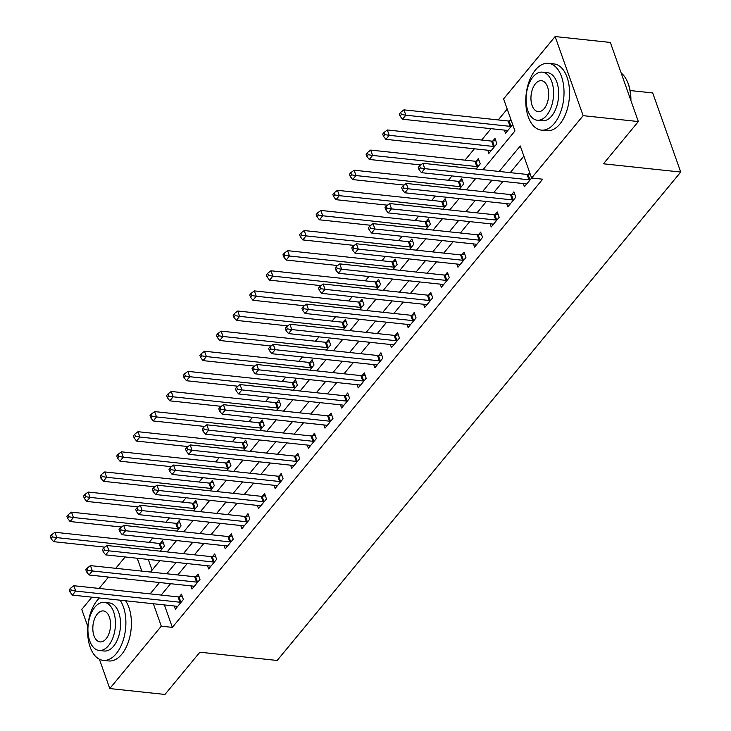 <?xml version="1.0" encoding="UTF-8"?>
<svg xmlns="http://www.w3.org/2000/svg" width="731" height="731" viewBox="0 0 731 731"><rect width="100%" height="100%" fill="white"/><g stroke="black" fill="none" stroke-linecap="round" stroke-linejoin="round"><path stroke-width="1.1" d="M630.104 90.534L652.71 92.947L680.725 172.059L277.168 660.468L199.883 652.207L164.978 694.45L109.778 688.556L99.398 659.225M87.83 626.558L81.762 609.444L91.896 597.181M99.124 588.437L108.517 577.07M115.745 568.316L125.138 556.958M507.213 109.083L498.25 119.93M491.022 128.674L481.628 140.041M474.401 148.795L465.007 160.162M451.977 175.933L448.386 180.274M435.356 196.054L431.765 200.395M418.735 216.166L415.144 220.506M402.114 236.287L398.523 240.627M385.493 256.398L381.902 260.739M368.872 276.519L365.281 280.85M352.251 296.631L348.66 300.971M335.63 316.742L332.038 321.083M319.008 336.863L315.417 341.203M302.387 356.975L298.796 361.315M285.766 377.095L282.175 381.436M269.145 397.207L265.563 401.547M252.524 417.328L248.942 421.659M235.903 437.44L232.321 441.78M219.282 457.551L215.7 461.891M202.661 477.672L199.079 482.012M186.039 497.784L182.458 502.124M169.418 517.904L165.836 522.245M152.797 538.016L149.215 542.356M482.953 169.729L514.962 130.977L503.604 98.904L555.131 36.55L583.146 115.662L531.62 178.017L520.262 145.944L499.182 171.456M583.146 115.662L638.346 121.556L610.339 42.444L555.131 36.55M148.283 559.425L152.085 570.153M160.217 551.183L164.448 546.066L162.556 540.721L160.391 543.334M176.838 531.062L181.069 525.945L179.177 520.6L177.012 523.222M193.459 510.951L197.69 505.834L195.798 500.488L193.633 503.102M210.08 490.83L214.311 485.713L212.419 480.368L210.254 482.99M226.701 470.718L230.932 465.601L229.041 460.256L226.875 462.869M243.322 450.607L247.553 445.481L245.662 440.135L243.496 442.758M259.944 430.486L264.174 425.369L262.283 420.023L260.117 422.646M276.565 410.374L280.795 405.257L278.904 399.912L276.738 402.525M293.186 390.253L297.416 385.136L295.525 379.791L293.359 382.414M309.807 370.142L314.038 365.025L312.146 359.679L309.981 362.293M326.428 350.021L330.659 344.904L328.767 339.559L326.602 342.181M343.049 329.909L347.28 324.792L345.388 319.447L343.223 322.06M359.67 309.798L363.901 304.672L362.009 299.326L359.844 301.949M376.291 289.677L380.522 284.56L378.631 279.215L376.465 281.837M392.912 269.565L397.143 264.448L395.252 259.103L393.086 261.716M409.534 249.445L413.764 244.328L411.873 238.982L409.707 241.605M426.155 229.333L430.385 224.216L428.494 218.871L426.328 221.484M442.776 209.212L447.006 204.095L445.115 198.75L442.949 201.372M459.397 189.101L463.628 183.984L461.736 178.638L459.571 181.251M476.018 168.989L480.249 163.863L478.357 158.517L476.192 161.14M487.76 150.22L488.893 153.409L496.87 143.751L494.978 138.406L492.813 141.019M504.381 130.109L505.514 133.289L512.705 124.59M510.805 119.244L509.434 120.907M164.402 604.93L172.342 627.372L542.667 179.196L531.62 178.017M523.871 156.123L510.229 172.635M502.992 181.389L493.608 192.756M486.371 201.5L476.987 212.867M469.75 221.621L460.366 232.988M453.129 241.733L443.744 253.1M436.508 261.853L427.123 273.22M419.886 281.965L410.502 293.332M403.265 302.086L393.881 313.453M386.644 322.197L377.26 333.564M370.023 342.309L360.639 353.676M353.402 362.43L344.018 373.797M336.781 382.541L327.397 393.908M320.16 402.662L310.776 414.029M303.539 422.774L294.154 434.141M286.917 442.895L277.533 454.262M270.296 463.006L260.912 474.373M253.684 483.118L244.291 494.485M237.063 503.239L227.67 514.606M220.442 523.35L211.049 534.717M203.821 543.471L194.428 554.838M187.2 563.583L177.807 574.95M170.579 583.703L161.185 595.071M174.27 605.99L175.394 609.17L183.371 599.511L181.48 594.166L179.323 596.788M190.892 585.869L192.015 589.058L199.992 579.4L198.101 574.054L195.945 576.677M207.513 565.757L208.637 568.937L216.614 559.288L214.722 553.943L212.566 556.556M224.134 545.637L225.258 548.826L233.235 539.167L231.343 533.822L229.187 536.444M240.755 525.525L241.879 528.705L249.856 519.056L247.964 513.71L245.808 516.324M257.376 505.404L258.5 508.593L266.477 498.935L264.585 493.589L262.429 496.212M273.997 485.293L275.121 488.482L283.098 478.823L281.207 473.478L279.05 476.091M290.618 465.181L291.742 468.361L299.719 458.702L297.828 453.357L295.671 455.98M307.239 445.06L308.363 448.249L316.34 438.591L314.449 433.245L312.292 435.868M323.86 424.949L324.984 428.128L332.961 418.479L331.07 413.134L328.913 415.747M340.482 404.828L341.605 408.017L349.582 398.358L347.691 393.013L345.535 395.635M357.103 384.716L358.227 387.896L366.204 378.247L364.312 372.901L362.156 375.515M373.724 364.595L374.848 367.784L382.825 358.126L380.933 352.781L378.777 355.403M390.345 344.484L391.469 347.673L399.446 338.014L397.554 332.669L395.398 335.282M406.966 324.372L408.09 327.552L416.067 317.894L414.175 312.548L412.019 315.171M423.587 304.251L424.711 307.44L432.688 297.782L430.797 292.437L428.631 295.059M440.208 284.14L441.332 287.32L449.309 277.67L447.418 272.325L445.252 274.938M456.829 264.019L457.953 267.208L465.93 257.55L464.039 252.204L461.873 254.827M473.45 243.907L474.574 247.087L482.551 237.438L480.66 232.093L478.494 234.706M490.072 223.787L491.195 226.975L499.172 217.317L497.281 211.972L495.115 214.594M506.693 203.675L507.817 206.864L515.794 197.206L513.902 191.86L511.737 194.473M523.314 183.563L524.438 186.743L531.647 178.026M529.737 172.699L528.358 174.362M638.346 121.556L603.45 163.799L680.725 172.059M172.342 627.372L161.304 626.193L109.778 688.556M153.355 603.751L161.304 626.193M491.954 180.21L482.561 191.577M475.333 200.321L465.939 211.688M458.712 220.442L449.318 231.809M442.091 240.554L432.697 251.921M425.469 260.675L416.076 272.042M408.848 280.786L399.455 292.153M392.227 300.898L382.834 312.265M375.606 321.019L366.213 332.386M358.985 341.13L349.592 352.497M342.364 361.251L332.97 372.618M325.743 381.363L316.349 392.73M309.122 401.483L299.728 412.851M292.501 421.595L283.107 432.962M275.879 441.707L266.486 453.074M259.258 461.828L249.865 473.195M242.637 481.939L233.244 493.306M226.016 502.06L216.623 513.427M209.395 522.172L200.002 533.539M192.774 542.292L183.38 553.659M176.153 562.404L166.759 573.771M159.532 582.516L150.138 593.883M150.531 572.035L159.925 560.668M167.152 551.923L176.546 540.556M183.773 531.803L193.167 520.435M200.395 511.691L209.788 500.324M217.016 491.57L226.409 480.212M233.637 471.458L243.03 460.091M250.258 451.347L259.651 439.98M266.879 431.226L276.272 419.859M283.5 411.114L292.893 399.747M300.121 390.994L309.515 379.627M316.742 370.882L326.136 359.515M333.363 350.761L342.757 339.403M349.985 330.65L359.378 319.283M366.606 310.538L375.999 299.171M383.227 290.417L392.62 279.05M399.848 270.306L409.241 258.938M416.469 250.185L425.862 238.818M433.09 230.073L442.483 218.706M449.711 209.952L459.105 198.594M466.332 189.841L475.726 178.474M137.245 558.246L141.796 571.103M179.945 602.216L178.053 596.871L73.831 585.732L75.722 591.077L179.945 602.216A2.686 1.444 160.5 0 0 180.868 602.189L181.215 602.134M71.291 590.374L70.532 588.236L69.198 589.844L69.957 591.982L71.291 590.374L75.722 591.077L72.396 595.098L176.619 606.237A2.686 1.444 160.5 0 1 177.35 606.438L177.56 606.556M178.053 596.871A2.686 1.444 160.5 0 0 178.976 596.843L182.257 596.35M73.831 585.732L70.532 588.236M69.957 591.982L72.396 595.098M163.324 542.895L160.043 543.389A2.686 1.444 -19.5 0 1 159.12 543.416L54.898 532.278L56.799 537.623L53.473 541.653L104.908 547.144M162.282 548.679L161.935 548.734A2.686 1.444 -19.5 0 1 161.012 548.762L56.799 537.623L52.358 536.919L51.599 534.781L50.275 536.39L51.033 538.528L52.358 536.919M53.473 541.653L51.033 538.528M51.599 534.781L54.898 532.278M196.566 582.095L194.674 576.75L90.452 565.62L92.344 570.966L196.566 582.095A2.686 1.444 160.5 0 0 197.489 582.068L197.836 582.022M87.912 570.262L87.153 568.124L85.819 569.732L86.578 571.87L87.912 570.262L92.344 570.966L89.018 574.986L193.24 586.125A2.686 1.444 160.5 0 1 193.971 586.326L194.181 586.436M194.674 576.75A2.686 1.444 160.5 0 0 195.597 576.722L198.878 576.229M90.452 565.62L87.153 568.124M86.578 571.87L89.018 574.986M213.187 561.984L211.296 556.638L107.073 545.5L108.965 550.845L213.187 561.984A2.686 1.444 160.5 0 0 214.11 561.956L214.457 561.901M104.533 550.141L103.775 548.003L102.441 549.611L103.199 551.75L104.533 550.141L108.965 550.845L105.639 554.875L209.861 566.004A2.686 1.444 160.5 0 1 210.592 566.214L210.802 566.324M211.296 556.638A2.686 1.444 160.5 0 0 212.218 556.611L215.499 556.117M107.073 545.5L103.775 548.003M103.199 551.75L105.639 554.875M229.808 541.863L227.917 536.517L123.694 525.388L125.586 530.733L229.808 541.863A2.686 1.444 160.5 0 0 230.731 541.835L231.078 541.79M121.154 530.03L120.396 527.892L119.062 529.5L119.82 531.638L121.154 530.03L125.586 530.733L122.26 534.754L226.482 545.893A2.686 1.444 160.5 0 1 227.213 546.094L227.423 546.203M227.917 536.517A2.686 1.444 160.5 0 0 228.84 536.49L232.12 535.997M123.694 525.388L120.396 527.892M119.82 531.638L122.26 534.754M179.945 522.775L176.664 523.268A2.686 1.444 -19.5 0 1 175.742 523.295L71.519 512.166L73.42 517.511L70.094 521.532L121.529 527.033M178.903 528.568L178.556 528.614A2.686 1.444 -19.5 0 1 177.633 528.641L73.42 517.511L68.979 516.808L68.221 514.67L66.896 516.278L67.654 518.416L68.979 516.808M70.094 521.532L67.654 518.416M68.221 514.67L71.519 512.166M196.566 502.663L193.286 503.156A2.686 1.444 -19.5 0 1 192.363 503.184L88.14 492.045L90.041 497.391L86.715 501.42L138.15 506.912M195.524 508.447L195.177 508.502A2.686 1.444 -19.5 0 1 194.254 508.529L90.041 497.391L85.6 496.687L84.842 494.549L83.517 496.166L84.275 498.304L85.6 496.687M86.715 501.42L84.275 498.304M84.842 494.549L88.14 492.045M213.187 482.551L209.907 483.045A2.686 1.444 -19.5 0 1 208.984 483.072L104.761 471.934L106.662 477.279L103.336 481.3L154.771 486.8M212.145 488.335L211.798 488.39A2.686 1.444 -19.5 0 1 210.875 488.418L106.662 477.279L102.221 476.575L101.463 474.437L100.138 476.045L100.896 478.184L102.221 476.575M103.336 481.3L100.896 478.184M101.463 474.437L104.761 471.934M246.429 521.751L244.538 516.406L140.315 505.267L142.207 510.613L246.429 521.751A2.686 1.444 160.5 0 0 247.352 521.724L247.699 521.669M137.775 509.909L137.017 507.771L135.683 509.388L136.441 511.526L137.775 509.909L142.207 510.613L138.881 514.642L243.103 525.772A2.686 1.444 160.5 0 1 243.834 525.982L244.044 526.092M244.538 516.406A2.686 1.444 160.5 0 0 245.461 516.378L248.741 515.885M140.315 505.267L137.017 507.771M136.441 511.526L138.881 514.642M229.808 462.431L226.528 462.924A2.686 1.444 -19.5 0 1 225.605 462.951L121.383 451.822L123.283 457.167L119.957 461.188L171.392 466.68M228.766 468.215L228.419 468.269A2.686 1.444 -19.5 0 1 227.496 468.297L123.283 457.167L118.842 456.464L118.084 454.326L116.759 455.934L117.517 458.072L118.842 456.464M119.957 461.188L117.517 458.072M118.084 454.326L121.383 451.822M99.398 597.985A33.58 18.896 -83.9 0 0 97.305 600.242A33.58 18.896 -83.9 0 0 87.903 636.619A33.58 18.896 -83.9 0 0 103.199 660.358A33.58 18.896 -83.9 0 0 116.229 653.697A33.58 18.896 -83.9 0 0 120.094 600.197M103.199 660.358L108.718 660.943A33.58 18.896 -83.9 0 0 121.748 654.282A33.58 18.896 -83.9 0 0 125.613 600.791M104.259 602.381L109.339 602.929A24.178 13.606 96.1 0 1 120.35 620.016A24.178 13.606 96.1 0 1 113.579 646.213A24.178 13.606 96.1 0 1 104.195 651.01L99.124 650.462A24.178 13.606 -83.9 0 0 108.499 645.665A24.178 13.606 -83.9 0 0 115.27 619.477A24.178 13.606 -83.9 0 0 104.259 602.381A24.178 13.606 -83.9 0 0 94.875 607.178A24.178 13.606 -83.9 0 0 88.104 633.366A24.178 13.606 -83.9 0 0 99.124 650.462M106.077 638.821A15.579 8.772 -83.9 0 0 110.445 621.944A15.579 8.772 -83.9 0 0 103.345 610.933A15.579 8.772 -83.9 0 0 97.296 614.022A15.579 8.772 -83.9 0 0 92.938 630.899A15.579 8.772 -83.9 0 0 100.037 641.919A15.579 8.772 -83.9 0 0 106.077 638.821M535.43 69.993A33.58 18.896 -83.9 0 0 526.028 106.37A33.58 18.896 -83.9 0 0 541.333 130.109A33.58 18.896 -83.9 0 0 554.363 123.448A33.58 18.896 -83.9 0 0 563.765 87.071A33.58 18.896 -83.9 0 0 548.469 63.332A33.58 18.896 -83.9 0 0 535.43 69.993M541.333 130.109L546.852 130.703A33.58 18.896 -83.9 0 0 559.882 124.032A33.58 18.896 -83.9 0 0 569.285 87.665A33.58 18.896 -83.9 0 0 553.988 63.917L548.469 63.332M542.384 72.141L547.464 72.68A24.178 13.606 96.1 0 1 558.484 89.776A24.178 13.606 96.1 0 1 551.713 115.964A24.178 13.606 96.1 0 1 542.329 120.761L537.248 120.222A24.178 13.606 -83.9 0 0 546.633 115.425A24.178 13.606 -83.9 0 0 553.404 89.228A24.178 13.606 -83.9 0 0 542.384 72.141A24.178 13.606 -83.9 0 0 533.009 76.938A24.178 13.606 -83.9 0 0 526.238 103.126A24.178 13.606 -83.9 0 0 537.248 120.222M544.211 108.581A15.579 8.772 -83.9 0 0 548.57 91.704A15.579 8.772 -83.9 0 0 541.47 80.684A15.579 8.772 -83.9 0 0 535.43 83.773A15.579 8.772 -83.9 0 0 531.062 100.65A15.579 8.772 -83.9 0 0 538.162 111.669A15.579 8.772 -83.9 0 0 544.211 108.581M630.707 99.973A33.58 18.896 -83.9 0 0 626.988 80.757A33.58 18.896 -83.9 0 0 621.149 72.99M627.134 81.068A32.776 18.449 96.1 0 1 627.28 81.379A32.776 18.449 96.1 0 1 630.908 100.54M263.05 501.64L261.159 496.294L156.937 485.156L158.828 490.501L263.05 501.64A2.686 1.444 160.5 0 0 263.973 501.612L264.32 501.557M154.396 489.797L153.638 487.659L152.304 489.267L153.062 491.406L154.396 489.797L158.828 490.501L155.502 494.522L259.724 505.66A2.686 1.444 160.5 0 1 260.455 505.861L260.665 505.98M261.159 496.294A2.686 1.444 160.5 0 0 262.082 496.267L265.362 495.773M156.937 485.156L153.638 487.659M153.062 491.406L155.502 494.522M279.671 481.519L277.78 476.173L173.558 465.044L175.449 470.389L279.671 481.519A2.686 1.444 160.5 0 0 280.594 481.491L280.942 481.437M171.017 469.686L170.259 467.548L168.925 469.156L169.683 471.294L171.017 469.686L175.449 470.389L172.123 474.41L276.345 485.539A2.686 1.444 160.5 0 1 277.076 485.75L277.287 485.859M277.78 476.173A2.686 1.444 160.5 0 0 278.703 476.146L281.983 475.653M173.558 465.044L170.259 467.548M169.683 471.294L172.123 474.41M296.293 461.407L294.401 456.062L190.179 444.923L192.07 450.269L296.293 461.407A2.686 1.444 160.5 0 0 297.215 461.38L297.563 461.325M187.639 449.565L186.88 447.427L185.546 449.035L186.304 451.173L187.639 449.565L192.07 450.269L188.744 454.289L292.967 465.428A2.686 1.444 160.5 0 1 293.698 465.629L293.908 465.748M294.401 456.062A2.686 1.444 160.5 0 0 295.324 456.034L298.604 455.541M190.179 444.923L186.88 447.427M186.304 451.173L188.744 454.289M312.914 441.286L311.022 435.941L206.8 424.812L208.691 430.157L312.914 441.286A2.686 1.444 160.5 0 0 313.837 441.259L314.184 441.213M204.26 429.453L203.501 427.315L202.167 428.923L202.926 431.062L204.26 429.453L208.691 430.157L205.365 434.177L309.588 445.316A2.686 1.444 160.5 0 1 310.319 445.517L310.529 445.627M311.022 435.941A2.686 1.444 160.5 0 0 311.945 435.914L315.225 435.42M206.8 424.812L203.501 427.315M202.926 431.062L205.365 434.177M329.535 421.175L327.643 415.829L223.421 404.691L225.312 410.036L329.535 421.175A2.686 1.444 160.5 0 0 330.458 421.147L330.805 421.093M220.881 409.333L220.122 407.194L218.788 408.803L219.547 410.941L220.881 409.333L225.312 410.036L221.986 414.066L326.209 425.195A2.686 1.444 160.5 0 1 326.94 425.405L327.15 425.515M327.643 415.829A2.686 1.444 160.5 0 0 328.557 415.802L331.847 415.309M223.421 404.691L220.122 407.194M219.547 410.941L221.986 414.066M246.429 442.319L243.149 442.812A2.686 1.444 -19.5 0 1 242.226 442.84L138.004 431.701L139.904 437.047L136.578 441.067L188.013 446.568M245.388 448.103L245.04 448.158A2.686 1.444 -19.5 0 1 244.117 448.185L139.904 437.047L135.463 436.343L134.705 434.205L133.38 435.813L134.138 437.951L135.463 436.343M136.578 441.067L134.138 437.951M134.705 434.205L138.004 431.701M263.05 422.198L259.77 422.692A2.686 1.444 -19.5 0 1 258.847 422.719L154.625 411.59L156.525 416.935L153.199 420.955L204.634 426.447M262.009 427.991L261.661 428.037A2.686 1.444 -19.5 0 1 260.739 428.064L156.525 416.935L152.085 416.231L151.326 414.093L150.001 415.701L150.76 417.84L152.085 416.231M153.199 420.955L150.76 417.84M151.326 414.093L154.625 411.59M279.671 402.087L276.391 402.58A2.686 1.444 -19.5 0 1 275.468 402.607L171.246 391.469L173.146 396.814L169.82 400.844L221.255 406.335M278.63 407.871L278.283 407.925A2.686 1.444 -19.5 0 1 277.36 407.953L173.146 396.814L168.706 396.111L167.947 393.972L166.622 395.581L167.381 397.719L168.706 396.111M169.82 400.844L167.381 397.719M167.947 393.972L171.246 391.469M296.293 381.966L293.012 382.459A2.686 1.444 -19.5 0 1 292.089 382.487L187.867 371.357L189.768 376.703L186.442 380.723L237.877 386.224M295.251 387.759L294.904 387.805A2.686 1.444 -19.5 0 1 293.981 387.832L189.768 376.703L185.327 375.999L184.568 373.861L183.243 375.469L184.002 377.607L185.327 375.999M186.442 380.723L184.002 377.607M184.568 373.861L187.867 371.357M312.914 361.854L309.633 362.348A2.686 1.444 -19.5 0 1 308.71 362.375L204.488 351.236L206.389 356.582L203.063 360.611L254.498 366.103M311.872 367.638L311.525 367.693A2.686 1.444 -19.5 0 1 310.602 367.72L206.389 356.582L201.948 355.878L201.189 353.74L199.865 355.357L200.623 357.496L201.948 355.878M203.063 360.611L200.623 357.496M201.189 353.74L204.488 351.236M346.156 401.054L344.264 395.709L240.042 384.579L241.934 389.925L346.156 401.054A2.686 1.444 160.5 0 0 347.079 401.027L347.426 400.981M237.502 389.221L236.743 387.083L235.409 388.691L236.168 390.829L237.502 389.221L241.934 389.925L238.608 393.945L342.83 405.084A2.686 1.444 160.5 0 1 343.561 405.285L343.771 405.394M344.264 395.709A2.686 1.444 160.5 0 0 345.178 395.681L348.468 395.188M240.042 384.579L236.743 387.083M236.168 390.829L238.608 393.945M329.535 341.743L326.254 342.236A2.686 1.444 -19.5 0 1 325.332 342.263L221.109 331.125L223.01 336.47L219.684 340.491L271.119 345.991M328.493 347.527L328.146 347.572A2.686 1.444 -19.5 0 1 327.223 347.609L223.01 336.47L218.569 335.767L217.811 333.628L216.486 335.237L217.244 337.375L218.569 335.767M219.684 340.491L217.244 337.375M217.811 333.628L221.109 331.125M362.777 380.942L360.886 375.597L256.663 364.458L258.555 369.804L362.777 380.942A2.686 1.444 160.5 0 0 363.7 380.915L364.047 380.86M254.123 369.1L253.365 366.962L252.031 368.579L252.789 370.718L254.123 369.1L258.555 369.804L255.229 373.833L359.451 384.963A2.686 1.444 160.5 0 1 360.182 385.173L360.392 385.283M360.886 375.597A2.686 1.444 160.5 0 0 361.799 375.57L365.089 375.076M256.663 364.458L253.365 366.962M252.789 370.718L255.229 373.833M346.156 321.622L342.876 322.115A2.686 1.444 -19.5 0 1 341.953 322.143L237.73 311.013L239.631 316.359L236.305 320.379L287.74 325.871M345.114 327.406L344.767 327.461A2.686 1.444 -19.5 0 1 343.844 327.488L239.631 316.359L235.19 315.655L234.432 313.517L233.107 315.125L233.865 317.263L235.19 315.655M236.305 320.379L233.865 317.263M234.432 313.517L237.73 311.013M379.398 360.831L377.507 355.485L273.284 344.347L275.176 349.692L379.398 360.831A2.686 1.444 160.5 0 0 380.321 360.803L380.668 360.748M270.744 348.989L269.986 346.85L268.652 348.459L269.41 350.597L270.744 348.989L275.176 349.692L271.85 353.713L376.072 364.851A2.686 1.444 160.5 0 1 376.803 365.052L377.013 365.171M377.507 355.485A2.686 1.444 160.5 0 0 378.42 355.458L381.71 354.964M273.284 344.347L269.986 346.85M269.41 350.597L271.85 353.713M362.777 301.51L359.497 302.004A2.686 1.444 -19.5 0 1 358.574 302.031L254.351 290.892L256.252 296.238L252.926 300.258L304.361 305.759M361.735 307.294L361.388 307.349A2.686 1.444 -19.5 0 1 360.465 307.376L256.252 296.238L251.811 295.534L251.053 293.396L249.728 295.004L250.486 297.142L251.811 295.534M252.926 300.258L250.486 297.142M251.053 293.396L254.351 290.892M396.019 340.71L394.128 335.365L289.905 324.235L291.797 329.58L396.019 340.71A2.686 1.444 160.5 0 0 396.942 340.683L397.289 340.628M287.365 328.877L286.607 326.739L285.273 328.347L286.031 330.485L287.365 328.877L291.797 329.58L288.471 333.601L392.693 344.73A2.686 1.444 160.5 0 1 393.424 344.941L393.634 345.05M394.128 335.365A2.686 1.444 160.5 0 0 395.042 335.337L398.331 334.844M289.905 324.235L286.607 326.739M286.031 330.485L288.471 333.601M379.398 281.389L376.118 281.883A2.686 1.444 -19.5 0 1 375.195 281.91L270.973 270.781L272.873 276.126L269.547 280.147L320.982 285.638M378.356 287.173L378.009 287.228A2.686 1.444 -19.5 0 1 377.086 287.256L272.873 276.126L268.432 275.423L267.674 273.284L266.349 274.893L267.107 277.031L268.432 275.423M269.547 280.147L267.107 277.031M267.674 273.284L270.973 270.781M412.64 320.598L410.749 315.253L306.527 304.114L308.418 309.46L412.64 320.598A2.686 1.444 160.5 0 0 413.563 320.571L413.91 320.516M303.986 308.756L303.228 306.618L301.894 308.226L302.652 310.364L303.986 308.756L308.418 309.46L305.092 313.48L409.314 324.619A2.686 1.444 160.5 0 1 410.045 324.82L410.255 324.939M410.749 315.253A2.686 1.444 160.5 0 0 411.663 315.225L414.952 314.732M306.527 304.114L303.228 306.618M302.652 310.364L305.092 313.48M396.019 261.278L392.739 261.771A2.686 1.444 -19.5 0 1 391.816 261.799L287.594 250.66L289.494 256.005L286.168 260.035L337.603 265.527M394.978 267.062L394.63 267.117A2.686 1.444 -19.5 0 1 393.707 267.144L289.494 256.005L285.053 255.302L284.295 253.164L282.97 254.772L283.729 256.91L285.053 255.302M286.168 260.035L283.729 256.91M284.295 253.164L287.594 250.66M429.261 300.478L427.37 295.132L323.148 284.003L325.039 289.348L429.261 300.478A2.686 1.444 160.5 0 0 430.184 300.45L430.532 300.404M320.607 288.644L319.849 286.506L318.515 288.115L319.273 290.253L320.607 288.644L325.039 289.348L321.713 293.369L425.935 304.507A2.686 1.444 160.5 0 1 426.666 304.708L426.877 304.818M427.37 295.132A2.686 1.444 160.5 0 0 428.284 295.105L431.573 294.611M323.148 284.003L319.849 286.506M319.273 290.253L321.713 293.369M412.64 241.157L409.36 241.65A2.686 1.444 -19.5 0 1 408.437 241.678L304.215 230.548L306.106 235.894L302.789 239.914L354.224 245.415M411.599 246.95L411.251 246.996A2.686 1.444 -19.5 0 1 410.329 247.023L306.106 235.894L301.675 235.19L300.916 233.052L299.591 234.66L300.35 236.798L301.675 235.19M302.789 239.914L300.35 236.798M300.916 233.052L304.215 230.548M445.883 280.366L443.991 275.02L339.769 263.882L341.66 269.227L445.883 280.366A2.686 1.444 160.5 0 0 446.805 280.339L447.153 280.284M337.229 268.524L336.47 266.386L335.136 267.994L335.894 270.132L337.229 268.524L341.66 269.227L338.334 273.257L442.557 284.386A2.686 1.444 160.5 0 1 443.288 284.597L443.498 284.706M443.991 275.02A2.686 1.444 160.5 0 0 444.905 274.993L448.194 274.5M339.769 263.882L336.47 266.386M335.894 270.132L338.334 273.257M462.504 260.245L460.612 254.9L356.39 243.77L358.281 249.116L462.504 260.245A2.686 1.444 160.5 0 0 463.427 260.218L463.774 260.172M353.85 248.412L353.091 246.274L351.757 247.882L352.516 250.02L353.85 248.412L358.281 249.116L354.955 253.136L459.178 264.275A2.686 1.444 160.5 0 1 459.909 264.476L460.119 264.585M460.612 254.9A2.686 1.444 160.5 0 0 461.526 254.872L464.815 254.379M356.39 243.77L353.091 246.274M352.516 250.02L354.955 253.136M479.125 240.133L477.233 234.788L373.011 223.649L374.902 228.995L479.125 240.133A2.686 1.444 160.5 0 0 480.048 240.106L480.395 240.051M370.471 228.291L369.712 226.153L368.378 227.77L369.137 229.909L370.471 228.291L374.902 228.995L371.576 233.025L475.799 244.154A2.686 1.444 160.5 0 1 476.53 244.364L476.74 244.474M477.233 234.788A2.686 1.444 160.5 0 0 478.147 234.761L481.437 234.267M373.011 223.649L369.712 226.153M369.137 229.909L371.576 233.025M495.746 220.022L493.854 214.676L389.632 203.538L391.524 208.883L495.746 220.022A2.686 1.444 160.5 0 0 496.669 219.985L497.016 219.94M387.092 208.18L386.334 206.041L384.999 207.65L385.758 209.788L387.092 208.18L391.524 208.883L388.198 212.904L492.42 224.042A2.686 1.444 160.5 0 1 493.151 224.243L493.361 224.353M493.854 214.676A2.686 1.444 160.5 0 0 494.768 214.64L498.058 214.156M389.632 203.538L386.334 206.041M385.758 209.788L388.198 212.904M512.367 199.901L510.476 194.556L406.253 183.426L408.145 188.772L512.367 199.901A2.686 1.444 160.5 0 0 513.29 199.874L513.637 199.819M403.713 188.068L402.955 185.93L401.621 187.538L402.379 189.676L403.713 188.068L408.145 188.772L404.819 192.792L509.041 203.922A2.686 1.444 160.5 0 1 509.772 204.132L509.982 204.241M510.476 194.556A2.686 1.444 160.5 0 0 511.389 194.528L514.679 194.035M406.253 183.426L402.955 185.93M402.379 189.676L404.819 192.792M429.261 221.045L425.981 221.539A2.686 1.444 -19.5 0 1 425.058 221.566L320.836 210.427L322.727 215.773L319.41 219.803L370.845 225.294M428.22 226.829L427.873 226.884A2.686 1.444 -19.5 0 1 426.95 226.912L322.727 215.773L318.296 215.069L317.537 212.931L316.212 214.548L316.971 216.687L318.296 215.069M319.41 219.803L316.971 216.687M317.537 212.931L320.836 210.427M445.883 200.934L442.602 201.418A2.686 1.444 -19.5 0 1 441.679 201.454L337.457 190.316L339.348 195.661L336.032 199.682L387.467 205.183M444.841 206.718L444.494 206.763A2.686 1.444 -19.5 0 1 443.571 206.8L339.348 195.661L334.917 194.958L334.158 192.82L332.833 194.428L333.592 196.566L334.917 194.958M336.032 199.682L333.592 196.566M334.158 192.82L337.457 190.316M462.504 180.813L459.223 181.306A2.686 1.444 -19.5 0 1 458.3 181.334L354.078 170.204L355.97 175.55L352.653 179.57L404.088 185.062M461.462 186.597L461.115 186.652A2.686 1.444 -19.5 0 1 460.192 186.679L355.97 175.55L351.538 174.846L350.779 172.708L349.455 174.316L350.213 176.454L351.538 174.846M352.653 179.57L350.213 176.454M350.779 172.708L354.078 170.204M479.125 160.701L475.844 161.195A2.686 1.444 -19.5 0 1 474.922 161.222L370.699 150.083L372.591 155.429L369.274 159.449L420.709 164.95M478.083 166.485L477.736 166.54A2.686 1.444 -19.5 0 1 476.813 166.567L372.591 155.429L368.159 154.725L367.401 152.587L366.076 154.195L366.834 156.333L368.159 154.725M369.274 159.449L366.834 156.333M367.401 152.587L370.699 150.083M495.746 140.58L492.466 141.074A2.686 1.444 -19.5 0 1 491.543 141.101L387.32 129.972L389.212 135.317L385.895 139.338L490.117 150.476A2.686 1.444 -19.5 0 1 490.839 150.677L491.049 150.787M494.704 146.364L494.357 146.419A2.686 1.444 -19.5 0 1 493.434 146.447L389.212 135.317L384.78 134.614L384.022 132.475L382.697 134.084L383.455 136.222L384.78 134.614M385.895 139.338L383.455 136.222M384.022 132.475L387.32 129.972M528.988 179.789L527.097 174.444L422.874 163.305L424.766 168.651L528.988 179.789A2.686 1.444 160.5 0 0 529.911 179.762L530.258 179.707M420.334 167.947L419.576 165.809L418.242 167.417L419 169.555L420.334 167.947L424.766 168.651L421.44 172.671L525.662 183.81A2.686 1.444 160.5 0 1 526.393 184.011L526.603 184.13M527.097 174.444A2.686 1.444 160.5 0 0 528.01 174.417L530.231 174.079M422.874 163.305L419.576 165.809M419 169.555L421.44 172.671M511.298 120.624L509.087 120.962A2.686 1.444 -19.5 0 1 508.164 120.99L403.941 109.851L405.833 115.196L402.516 119.226L506.738 130.356A2.686 1.444 -19.5 0 1 507.46 130.566L507.67 130.675M511.325 126.253L510.978 126.308A2.686 1.444 -19.5 0 1 510.055 126.335L405.833 115.196L401.401 114.493L400.643 112.355L399.318 113.963L400.076 116.101L401.401 114.493M402.516 119.226L400.076 116.101M400.643 112.355L403.941 109.851M180.868 602.189L178.976 596.843M160.043 543.389L161.935 548.734M159.12 543.416L161.012 548.762M197.489 582.068L195.597 576.722M214.11 561.956L212.218 556.611M230.731 541.835L228.84 536.49M176.664 523.268L178.556 528.614M175.742 523.295L177.633 528.641M193.286 503.156L195.177 508.502M192.363 503.184L194.254 508.529M209.907 483.045L211.798 488.39M208.984 483.072L210.875 488.418M247.352 521.724L245.461 516.378M226.528 462.924L228.419 468.269M225.605 462.951L227.496 468.297M263.973 501.612L262.082 496.267M280.594 481.491L278.703 476.146M297.215 461.38L295.324 456.034M313.837 441.259L311.945 435.914M330.458 421.147L328.557 415.802M243.149 442.812L245.04 448.158M242.226 442.84L244.117 448.185M259.77 422.692L261.661 428.037M258.847 422.719L260.739 428.064M276.391 402.58L278.283 407.925M275.468 402.607L277.36 407.953M293.012 382.459L294.904 387.805M292.089 382.487L293.981 387.832M309.633 362.348L311.525 367.693M308.71 362.375L310.602 367.72M347.079 401.027L345.178 395.681M326.254 342.236L328.146 347.572M325.332 342.263L327.223 347.609M363.7 380.915L361.799 375.57M342.876 322.115L344.767 327.461M341.953 322.143L343.844 327.488M380.321 360.803L378.42 355.458M359.497 302.004L361.388 307.349M358.574 302.031L360.465 307.376M396.942 340.683L395.042 335.337M376.118 281.883L378.009 287.228M375.195 281.91L377.086 287.256M413.563 320.571L411.663 315.225M392.739 261.771L394.63 267.117M391.816 261.799L393.707 267.144M430.184 300.45L428.284 295.105M409.36 241.65L411.251 246.996M408.437 241.678L410.329 247.023M446.805 280.339L444.905 274.993M463.427 260.218L461.526 254.872M480.048 240.106L478.147 234.761M496.669 219.985L494.768 214.64M513.29 199.874L511.389 194.528M425.981 221.539L427.873 226.884M425.058 221.566L426.95 226.912M442.602 201.418L444.494 206.763M441.679 201.454L443.571 206.8M459.223 181.306L461.115 186.652M458.3 181.334L460.192 186.679M475.844 161.195L477.736 166.54M474.922 161.222L476.813 166.567M492.466 141.074L494.357 146.419M491.543 141.101L493.434 146.447M529.911 179.762L528.01 174.417M509.087 120.962L510.978 126.308M508.164 120.99L510.055 126.335M627.28 81.379L626.988 80.757"/></g></svg>
